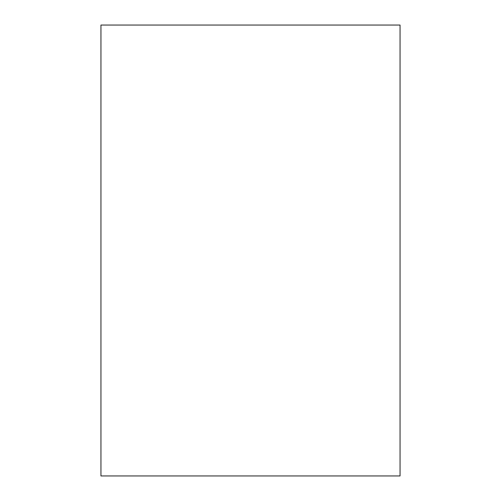 <?xml version="1.0" encoding="UTF-8"?>
<svg xmlns="http://www.w3.org/2000/svg" width="501" height="501" viewBox="0 0 501 501"><rect width="100%" height="100%" fill="white"/><g stroke="black" fill="none" stroke-linecap="round" stroke-linejoin="round"><path stroke-width="0.75" d="M100.945 475.95L100.945 25.05L400.055 25.05L400.055 475.95L100.945 475.95"/></g></svg>
